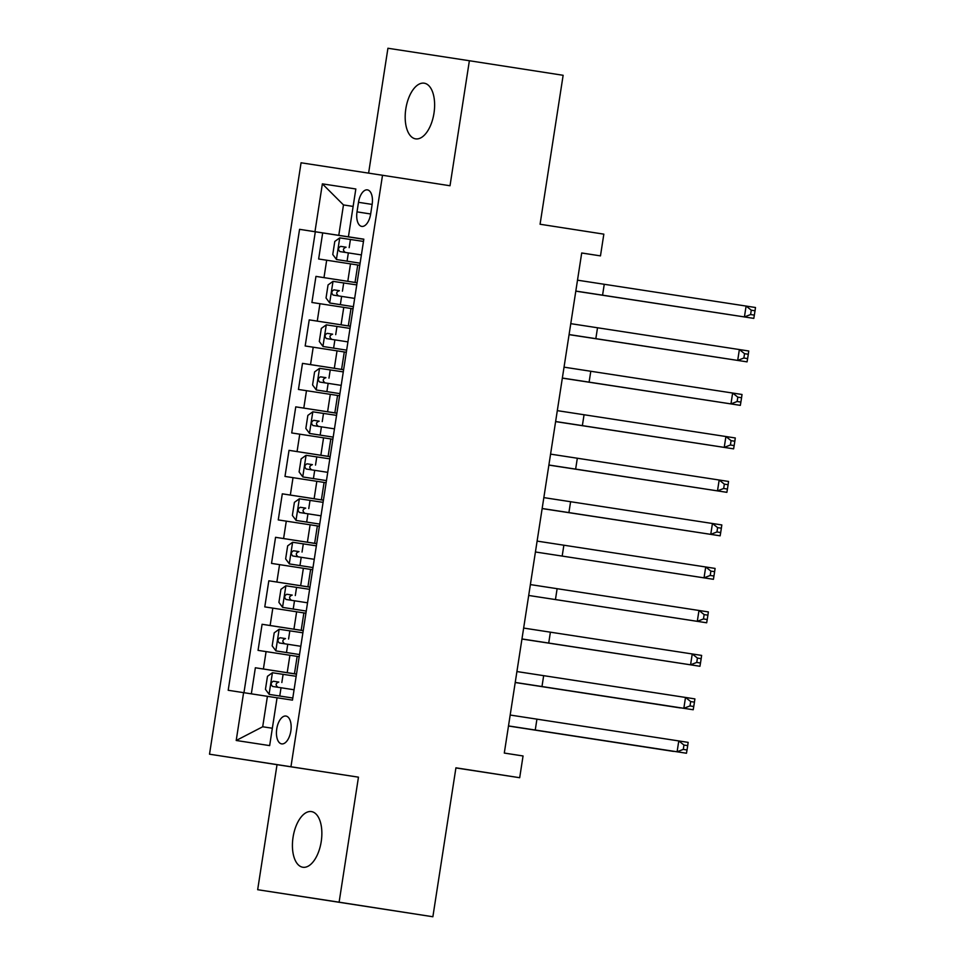 <?xml version="1.0" encoding="UTF-8"?>
<svg xmlns="http://www.w3.org/2000/svg" width="965" height="965" viewBox="0 0 965 965"><rect width="100%" height="100%" fill="white"/><g stroke="black" fill="none" stroke-linecap="round" stroke-linejoin="round"><path stroke-width="1.45" d="M321.224 841.577A28.166 14.246 -81.2 0 0 311.466 811.589A28.166 14.246 -81.2 0 0 293.058 837.258A28.166 14.246 -81.2 0 0 302.817 867.246A28.166 14.246 -81.2 0 0 321.224 841.577M433.985 113.182A28.166 14.246 -81.2 0 0 424.226 83.195A28.166 14.246 -81.2 0 0 405.819 108.864A28.166 14.246 -81.2 0 0 415.577 138.851A28.166 14.246 -81.2 0 0 433.985 113.182M290.839 731.048A14.077 7.129 -81.2 0 0 285.954 716.054A14.077 7.129 -81.2 0 0 276.75 728.889A14.077 7.129 -81.2 0 0 281.635 743.882A14.077 7.129 -81.2 0 0 290.839 731.048M257.667 889.706L432.875 916.75L339.113 902.191L358.461 777.163L209.514 754.196L277.027 764.678L257.667 889.706L339.113 902.191M290.96 766.68L382.514 175.268L301.068 162.783L209.514 754.196M382.514 175.268L450.016 185.75L469.376 60.735L387.93 48.25L368.606 173.133M469.376 60.735L563.138 75.294L540.074 224.242L603.837 234.145L600.471 255.882L581.714 252.975L504.297 753.062L523.054 755.969L519.689 777.718L455.926 767.814L432.875 916.75M359.788 265.303L318.643 258.994L322.684 232.903L363.817 239.296M357.086 282.745L315.953 276.388L357.074 282.781M315.953 276.388L311.912 302.479L353.057 308.788M346.326 352.273L305.181 345.977L309.222 319.873L350.343 326.267M339.596 395.759L298.45 389.462L302.491 363.371L343.612 369.752M332.853 439.244L291.72 432.947L295.76 406.856L336.881 413.237M326.122 482.729L284.989 476.433L289.03 450.341L330.151 456.722M319.391 526.215L278.258 519.918L282.299 493.827L323.42 500.208M312.66 569.712L271.527 563.403L275.556 537.312L316.689 543.693M303.878 612.92L264.784 606.889L268.825 580.797L309.958 587.178M299.198 656.683L258.053 650.374L262.094 624.283L303.227 630.664M358.498 202.3L357.014 211.866A13.643 6.9 -81.2 0 0 361.742 226.401A13.643 6.9 -81.2 0 0 370.669 213.965L372.14 204.399A13.643 6.9 -81.2 0 0 367.412 189.876A13.643 6.9 -81.2 0 0 358.498 202.3L372.14 204.423M243.602 692.641L236.208 740.481L269.657 745.607L277.064 697.767L292.467 700.132L363.829 239.175L299.56 229.332L228.198 690.277L267.414 696.32L262.697 726.766L272.347 728.237M314.964 231.697L322.37 183.857L355.832 188.983L348.425 236.823M296.508 674.077L287.208 672.677L289.898 655.283M303.239 630.591L293.939 629.192L296.629 611.798M309.97 587.106L300.67 585.707L303.36 568.313M316.701 543.609L307.401 542.221L310.091 524.827M323.42 500.184L314.132 498.736L316.822 481.342M330.163 456.638L320.863 455.251L323.552 437.857M336.894 413.153L327.593 411.766L330.283 394.371M343.624 369.716L334.324 368.28L337.026 350.886M350.355 326.23L341.055 324.795L343.757 307.401M322.684 232.903L315.314 231.781L243.952 692.701M287.208 672.677L255.363 667.768L251.334 693.835M262.094 624.283L293.939 629.192M268.825 580.797L300.67 585.707M275.556 537.312L307.401 542.221M282.299 493.827L314.132 498.736M289.03 450.341L320.863 455.251M295.76 406.856L327.593 411.766M302.491 363.371L334.324 368.28M309.222 319.873L341.055 324.795M357.098 282.697L355.048 282.395L357.086 282.709M353.13 206.426L343.48 204.93L338.775 235.376M455.902 767.935L519.689 777.718M581.714 253.011L600.471 255.882M353.13 206.413L343.48 204.93L322.37 183.857M277.052 697.816L267.414 696.32M315.314 231.781L299.56 229.332M255.363 667.768L296.496 674.161M350.355 326.194L348.317 325.881L350.355 326.182M343.624 369.679L341.586 369.366L343.624 369.667M323.432 500.147L321.393 499.822L323.432 500.123M305.929 613.197L303.891 612.884L301.189 630.278M236.208 740.481L262.697 726.766M358.461 777.163L277.027 764.678M577.504 280.176L755.486 307.509L755.028 310.778L751.277 310.187L750.601 314.542L754.353 315.121L755.028 310.778M750.601 314.542L744.425 316.93L753.798 318.378L575.816 291.068L744.425 316.93L746.102 306.05L751.277 310.187M753.798 318.378L754.353 315.121M336.495 259.525L360.114 263.18L336.495 259.525L332.768 254.507L334.783 241.455L339.74 237.873L336.399 259.404M339.74 237.873L363.479 241.431M731.639 314.988L575.803 291.153L731.41 314.952M345.289 252.42C342.587 250.237 342.852 248.488 346.097 247.209L340.693 246.365C338.124 247.752 337.846 249.489 339.897 251.588L361.393 254.917M570.773 323.661L748.756 350.995L748.297 354.264L744.546 353.673L743.87 358.027L747.622 358.606L748.297 354.264M743.87 358.027L737.694 360.415L747.067 361.863L569.085 334.553L737.694 360.415L739.371 349.535L744.546 353.673M747.067 361.863L747.622 358.606M564.043 367.158L742.013 394.48L741.566 397.749L737.815 397.158L737.139 401.512L740.891 402.091L741.566 397.749M737.139 401.512L730.963 403.901L740.336 405.36L562.354 378.039L730.963 403.901L732.64 393.032L737.815 397.158M740.336 405.36L740.891 402.091M557.312 410.644L735.282 437.965L734.835 441.234L731.084 440.655L730.409 444.998L734.16 445.577L734.835 441.234M730.409 444.998L724.232 447.386L733.605 448.846L555.623 421.524L724.232 447.386L725.909 436.518L731.084 440.655M733.605 448.846L734.16 445.577M550.581 454.129L728.551 481.451L728.093 484.719L724.341 484.141L723.678 488.483L727.429 489.062L728.093 484.719M723.678 488.483L717.49 490.871L726.874 492.331L548.892 465.009L717.49 490.871L719.178 480.003L724.341 484.141M726.874 492.331L727.429 489.062M329.765 303.01L353.383 306.665L329.765 303.01L326.037 297.992L328.052 284.94L333.009 281.358L329.668 302.889M333.009 281.358L356.748 284.916M724.908 358.473L569.073 334.638L724.679 358.437M338.558 295.917C335.856 293.722 336.122 291.973 339.366 290.694L333.962 289.85C331.393 291.237 331.116 292.974 333.154 295.073L354.662 298.402M323.034 346.495L346.652 350.15L323.034 346.495L319.306 341.477L321.321 328.426L326.279 324.843L322.937 346.375M326.279 324.843L350.018 328.402M718.177 401.959L562.342 378.123L717.948 401.923M331.827 339.403C329.125 337.207 329.391 335.47 332.635 334.18L327.231 333.335C324.662 334.722 324.385 336.459 326.423 338.558L347.931 341.887M316.303 389.981L339.921 393.636L316.303 389.981L312.576 384.963L314.59 371.911L319.536 368.328L316.206 389.86M319.536 368.328L343.287 371.887M711.446 445.444L555.611 421.608L711.217 445.408M325.096 382.888C322.382 380.693 322.66 378.956 325.905 377.665L320.501 376.832C317.919 378.208 317.654 379.945 319.692 382.044L341.2 385.373M309.572 433.466L333.19 437.121L309.572 433.466L305.845 428.448L307.859 415.396L312.805 411.814L309.476 433.345M312.805 411.814L336.556 415.372M704.715 488.929L548.88 465.094L704.486 488.893M318.366 426.373C315.651 424.178 315.929 422.441 319.174 421.15L313.77 420.318C311.188 421.693 310.923 423.43 312.962 425.529L334.469 428.858M543.85 497.614L721.82 524.936L721.362 528.205L717.61 527.626L716.947 531.968L720.698 532.547L721.362 528.205M716.947 531.968L710.759 534.357L720.143 535.816L542.161 508.495L710.759 534.357L712.447 523.488L717.61 527.626M720.143 535.816L720.698 532.547M302.841 476.951L326.459 480.606L302.841 476.951L299.114 471.933L301.128 458.882L306.074 455.299L302.745 476.831M306.074 455.299L329.825 458.858M697.985 532.415L542.149 508.579L697.755 532.378M311.623 469.858C308.921 467.663 309.198 465.926 312.431 464.635L307.039 463.803C304.458 465.178 304.192 466.915 306.231 469.014L327.738 472.343M537.107 541.1L715.089 568.421L714.631 571.69L710.879 571.111L710.216 575.454L713.955 576.033L714.631 571.69M710.216 575.454L704.028 577.842L713.412 579.302L535.43 551.98L704.028 577.842L705.717 566.974L710.879 571.111M713.412 579.302L713.955 576.033M296.11 520.437L319.729 524.091L296.11 520.437L292.371 515.419L294.397 502.367L299.343 498.784L296.014 520.316M299.343 498.784L323.094 502.355M304.892 513.344C302.19 511.148 302.467 509.411 305.7 508.121L300.308 507.288C297.727 508.664 297.461 510.401 299.5 512.499L321.007 515.829M530.376 584.585L708.358 611.919L707.9 615.175L704.148 614.596L703.473 618.939L707.224 619.53L707.9 615.175M703.473 618.939L697.297 621.327L706.67 622.787L528.699 595.465L697.297 621.327L698.986 610.459L704.148 614.596M706.67 622.787L707.224 619.53M289.379 563.922L312.986 567.577L289.379 563.922L285.64 558.904L287.666 545.852L292.612 542.27L289.283 563.801M292.612 542.27L316.363 545.84M298.161 556.829C295.459 554.634 295.724 552.897 298.969 551.606L293.577 550.774C290.996 552.149 290.73 553.898 292.769 555.985L314.276 559.314M523.645 628.07L701.627 655.404L701.169 658.661L697.418 658.082L696.742 662.424L700.494 663.015L701.169 658.661M696.742 662.424L690.566 664.813L699.939 666.272L521.969 638.951L690.566 664.813L692.255 653.944L697.418 658.082M699.939 666.272L700.494 663.015M282.649 607.407L306.255 611.062L282.649 607.407L278.909 602.389L280.936 589.338L285.881 585.767L282.552 607.287M285.881 585.767L309.62 589.326M677.78 662.871L521.944 639.035L677.551 662.834M291.43 600.314C288.728 598.119 288.993 596.382 292.238 595.091L286.846 594.259C284.265 595.634 284 597.383 286.038 599.47L307.533 602.799M516.914 671.556L694.897 698.889L694.438 702.146L690.687 701.567L690.011 705.91L693.763 706.501L694.438 702.146M690.011 705.91L683.835 708.298L693.208 709.758L515.238 682.436L683.835 708.298L685.512 697.43L690.687 701.567M693.208 709.758L693.763 706.501M275.918 650.905L299.524 654.547L275.918 650.905L272.178 645.875L274.205 632.835L279.15 629.252L275.821 650.772M279.15 629.252L302.889 632.811M515.226 682.52L680.18 707.912L515.214 682.52M284.699 643.8C281.997 641.604 282.262 639.867 285.507 638.577L280.115 637.744C277.534 639.12 277.269 640.869 279.307 642.955L300.803 646.285M510.183 715.041L688.166 742.375L687.707 745.631L683.956 745.052L683.28 749.395L687.032 749.986L687.707 745.631M683.28 749.395L677.104 751.783L686.477 753.243L508.495 725.921L677.104 751.783L678.781 740.915L683.956 745.052M686.477 753.243L687.032 749.986M269.175 694.39L292.793 698.033L269.175 694.39L265.447 689.36L267.474 676.32L272.42 672.738L269.09 694.257M272.42 672.738L296.159 676.296M508.483 726.006L673.449 751.397L508.483 726.018M277.968 687.285C275.266 685.09 275.532 683.353 278.776 682.062L273.385 681.23C270.803 682.605 270.526 684.354 272.576 686.453L294.072 689.77M347.798 281.31L350.488 263.915M323.987 277.618L326.677 260.224M263.397 668.998L266.087 651.604M270.128 625.513L272.818 608.119M276.859 582.028L279.56 564.634M283.589 538.542L286.291 521.148M290.332 495.057L293.022 477.663M297.063 451.572L299.753 434.178M303.794 408.086L306.484 390.692M310.525 364.601L313.215 347.207M317.256 321.116L319.946 303.722M370.656 213.989L357.014 211.866M604.247 284.313L602.57 295.181M348.353 252.89L347.074 261.153M350.44 239.416L349.161 247.679M346.097 247.209L340.693 246.365M597.516 327.798L595.827 338.667M590.785 371.284L589.096 382.152M584.054 414.769L582.365 425.637M577.323 458.254L575.635 469.123M341.622 296.376L340.343 304.638M343.709 282.902L342.43 291.165M339.366 290.694L333.962 289.85M334.891 339.861L333.613 348.124M336.978 326.387L335.699 334.65M332.635 334.18L327.231 333.335M328.16 383.358L326.882 391.609M330.247 369.872L328.969 378.135M325.905 377.665L320.501 376.832M321.429 426.844L320.151 435.106M323.516 413.358L322.238 421.621M319.174 421.15L313.77 420.318M570.592 501.74L568.904 512.608M314.699 470.329L313.42 478.592M316.785 456.843L315.507 465.106M312.431 464.635L307.039 463.803M563.862 545.225L562.173 556.105M307.956 513.814L306.677 522.077M310.042 500.328L308.764 508.591M305.7 508.121L300.308 507.288M557.119 588.71L555.442 599.591M301.225 557.3L299.946 565.562M303.312 543.814L302.033 552.077M298.969 551.606L293.577 550.774M550.388 632.196L548.711 643.076M294.494 600.785L293.215 609.048M296.581 587.299L295.302 595.562M292.238 595.091L286.846 594.259M543.657 675.681L541.98 686.561M287.763 644.27L286.484 652.533M289.85 630.784L288.571 639.047M285.507 638.577L280.115 637.744M536.926 719.166L535.249 730.047M281.032 687.755L279.753 696.018M283.119 674.27L281.84 682.532M278.776 682.062L273.385 681.23M355.048 282.395L357.738 265.001M348.317 325.881L351.007 308.486M341.586 369.366L344.276 351.972M334.855 412.851L337.545 395.457M328.124 456.336L330.814 438.942M321.393 499.822L324.083 482.428M314.662 543.307L317.352 525.913M307.932 586.792L310.621 569.398M294.458 673.763L297.16 656.369"/></g></svg>
